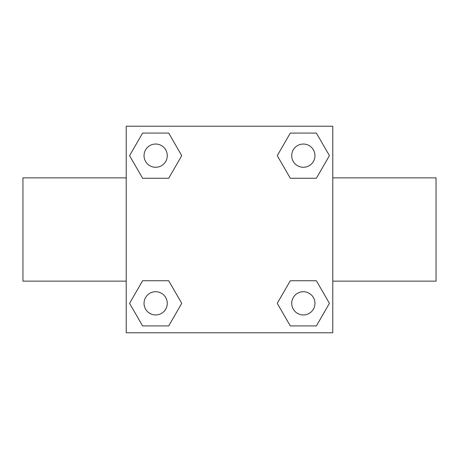 <?xml version="1.0" encoding="UTF-8"?>
<svg xmlns="http://www.w3.org/2000/svg" width="459" height="459" viewBox="0 0 459 459"><rect width="100%" height="100%" fill="white"/><g stroke="black" fill="none" stroke-linecap="round" stroke-linejoin="round"><path stroke-width="0.69" d="M168.7 178.247L142.617 178.247L129.57 155.658L142.617 133.07L168.7 133.07L181.747 155.658L168.7 178.247L155.073 178.247M155.073 280.753L168.7 280.753L181.747 303.342L168.7 325.93L142.617 325.93L129.57 303.342L142.617 280.753L168.7 280.753M303.927 178.247L290.3 178.247L277.253 155.658L290.3 133.07L316.383 133.07L329.43 155.658L316.383 178.247L290.3 178.247M290.3 280.753L316.383 280.753L329.43 303.342L316.383 325.93L290.3 325.93L277.253 303.342L290.3 280.753L303.927 280.753M332.775 281.137L436.05 281.137L436.05 177.862L332.775 177.862M126.225 177.862L22.95 177.862L22.95 281.137L126.225 281.137M126.225 126.225L332.775 126.225L332.775 332.775L126.225 332.775L126.225 126.225M316.383 325.93L290.3 325.93L316.383 325.93M314.96 303.342A11.618 11.618 0 0 0 297.53 293.278A11.618 11.618 0 0 0 297.53 313.405A11.618 11.618 0 0 0 314.96 303.342M168.7 325.93L142.617 325.93L168.7 325.93M167.277 303.342A11.618 11.618 0 0 0 149.846 293.278A11.618 11.618 0 0 0 149.846 313.405A11.618 11.618 0 0 0 167.277 303.342M290.3 133.07L316.383 133.07L290.3 133.07M314.96 155.658A11.618 11.618 0 0 0 297.53 145.595A11.618 11.618 0 0 0 297.53 165.722A11.618 11.618 0 0 0 314.96 155.658M142.617 133.07L168.7 133.07L142.617 133.07M167.277 155.658A11.618 11.618 0 0 0 149.846 145.595A11.618 11.618 0 0 0 149.846 165.722A11.618 11.618 0 0 0 167.277 155.658"/></g></svg>
